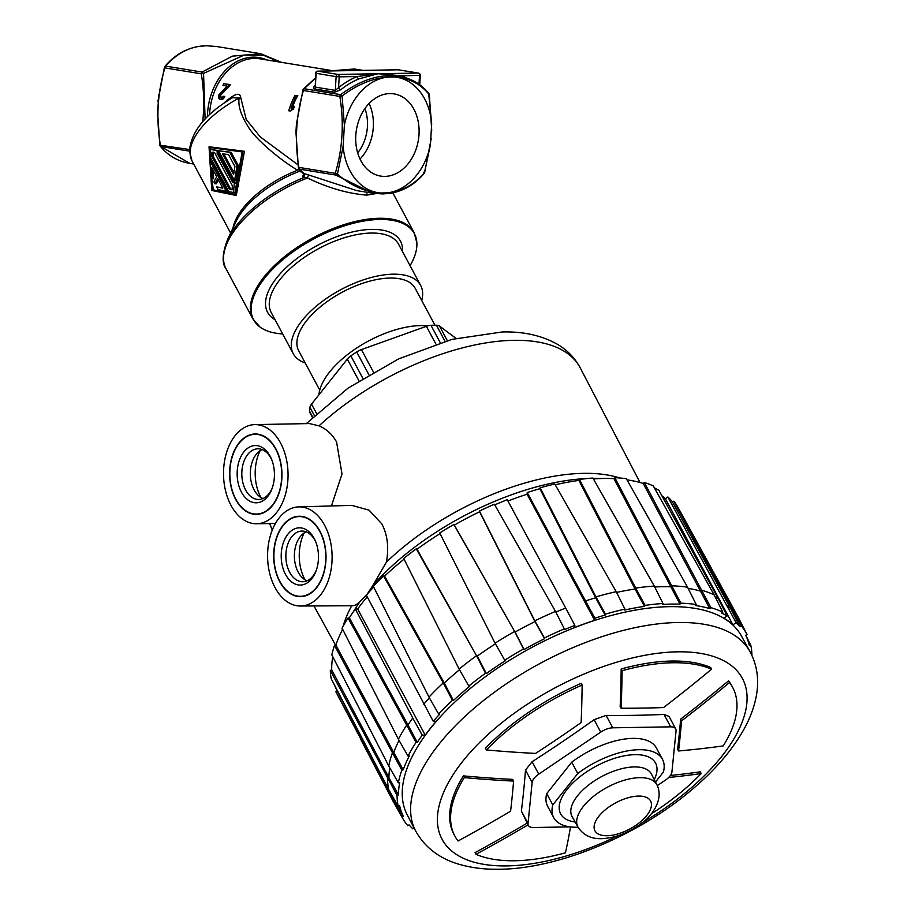 <?xml version="1.0" encoding="UTF-8"?>
<svg xmlns="http://www.w3.org/2000/svg" width="915" height="915" viewBox="0 0 915 915"><rect width="100%" height="100%" fill="white"/><g stroke="black" fill="none" stroke-linecap="round" stroke-linejoin="round"><path stroke-width="1.37" d="M297.935 164.78L260.249 136.895L246.215 119.43L240.805 97.836C240.233 91.912 234.835 93.467 224.598 102.503L223.809 103.246M292.571 107.021A54.637 41.209 -80.7 0 1 297.787 95.572L296.574 95.595A55.964 42.204 99.3 0 0 291.05 108.393L293.326 106.346A55.964 42.204 99.3 0 0 292.445 108.977L290.272 111.024L288.774 110.772A55.964 42.204 -80.7 0 1 295.076 95.343M290.272 111.024L293.509 108.954A54.637 41.209 -80.7 0 1 294.401 106.334L293.326 106.346M221.407 97.882L220.584 95.686A54.637 41.209 -80.7 0 1 220.812 95.023L229.391 86.216A54.637 41.209 -80.7 0 1 230.306 84.569L223.843 83.734L229.093 84.592A55.964 42.204 99.3 0 0 228.201 86.239L219.737 95.046A55.964 42.204 99.3 0 0 219.52 95.698L220.355 97.905L223.752 96.384L222.196 98.889L220.309 99.609L218.548 98.294L218.639 95.56A55.964 42.204 -80.7 0 1 218.868 94.897L227.034 86.044L222.951 85.381A55.964 42.204 -80.7 0 1 223.843 83.734M220.309 99.609L223.249 98.877L224.816 96.372L223.02 96.269M205.109 119.041L203.553 73.394L244.282 55.026L263.566 55.335L280.001 62.117M281.408 62.346L260.832 53.733L232.376 56.147L202.078 72.068L203.553 73.394L201.3 73.829L164.894 67.904L165.672 66.132C177.201 52.83 190.8 46.047 206.458 45.761L216.615 46.516M240.805 97.836L239.147 98.065C237.877 105.74 241.011 115.484 248.548 127.299C254.999 138.245 278.194 158.707 297.638 170.213A70.501 33.18 151.8 0 0 233.005 227.972M232.57 97.711L239.147 98.065A70.501 33.18 -28.2 0 0 192.013 160.937L230.626 233.039M298.713 168.589L297.638 170.213A3.523 0.801 69 0 0 298.69 171.608L300.029 170.19M234.995 195.227L236.333 195.204L244.454 151.295L209.032 146.755L242.955 151.318L234.995 195.227L211.788 190.469L209.032 146.755M164.677 67.058L165.672 66.132L202.078 72.068A2.207 1.658 99.3 0 0 201.3 73.829C203.942 89.807 204.411 105.82 202.695 121.878M193.671 164.025L189.771 163.385L160.891 146.537L160.034 145.188L189.485 149.545M160.034 145.188L160.319 144.787A2.207 1.658 99.3 0 0 160.891 146.537L189.485 151.135L192.013 160.937M158.718 94.908L157.472 115.999M189.485 151.204L189.497 149.545L189.485 151.204M303.814 174.845L302.693 176.069L303.162 177.43L304.02 177.51A90.402 42.548 -28.2 0 0 227.469 239.787L235.921 221.75A71.542 33.661 -28.2 0 1 298.69 171.608L301.55 171.86M302.693 176.069L303.666 175.508M303.917 173.495L299.434 169.126L298.862 167.376L335.267 173.312L337.441 174.125L335.839 175.062L372.588 193.191L382.847 193.946M303.162 177.43L303.471 173.553L304.329 173.621L304.02 177.51L307.474 177.968L308.458 174.914L304.329 173.621M298.565 167.777L298.862 167.376A2.207 1.658 -80.7 0 0 299.434 169.126L335.839 175.062A2.207 1.658 -80.7 0 1 335.267 173.312C342.645 148.642 344.166 123.01 339.831 96.418L303.425 90.482L303.208 89.647L315.286 78.347M303.208 89.647L304.215 88.721A2.207 1.658 -80.7 0 0 303.425 90.482C296.048 115.164 294.527 140.796 298.862 167.376M399.832 76.403L389.71 75.636C373.846 75.899 357.479 82.236 340.609 94.657L342.084 95.984C356.942 84.763 372.039 78.461 387.365 77.1A58.457 44.08 99.3 0 0 344.383 125.183L343.136 146.274A58.457 44.08 99.3 0 0 380.457 192.996C365.279 192.013 350.937 185.722 337.441 174.125L343.136 146.274M329.606 70.947L355.146 69.105M354.254 70.535L360.682 70.421M389.859 74.767L378.067 73.738L358.966 78.862A2.207 1.315 67.6 0 1 357.17 76.54L339.213 76.849L338.573 87.657A2.207 1.109 -128.8 0 0 340.792 89.727A96.944 73.109 -80.7 0 1 358.966 78.862M315.08 85.541C313.147 87.451 312.953 88.583 314.497 88.927L334.49 92.186L340.792 89.727M356.736 190.606L308.458 174.914M227.469 239.787C222.254 253.684 221.773 263.348 226.028 268.793L226.028 268.793A91.431 43.028 -28.2 0 1 307.474 177.968C327.844 187.85 347.62 193.568 366.812 195.135L375.802 193.625M410.08 265.693A91.18 42.902 151.8 0 0 416.874 242.875A91.18 42.902 151.8 0 0 379.622 219.463A91.18 42.902 151.8 0 0 278.972 263.051A91.18 42.902 151.8 0 0 259.906 326.952A91.18 42.902 151.8 0 0 282.666 333.941M275.072 319.747A75.373 35.468 -28.2 0 1 268.896 290.181A75.373 35.468 -28.2 0 1 371.719 229.391A75.373 35.468 -28.2 0 1 381.292 229.974A75.373 35.468 -28.2 0 1 402.486 251.511M380.457 192.996L387.434 192.871A58.457 44.08 99.3 0 0 430.416 144.799L431.674 123.697A58.457 44.08 99.3 0 0 394.342 76.986L387.365 77.1M389.859 93.582A41.644 31.407 -80.7 0 1 394.102 93.89A41.644 31.407 -80.7 0 1 418.773 137.25A41.644 31.407 -80.7 0 1 384.941 176.389A41.644 31.407 -80.7 0 1 380.697 176.092A41.644 31.407 -80.7 0 1 356.026 132.721A41.644 31.407 -80.7 0 1 389.859 93.582M430.416 144.799L424.469 172.638C414.392 184.647 402.051 191.395 387.434 192.871M423.462 173.576L424.251 171.803M428.815 94.908L431.674 123.697M394.342 76.986C408.811 77.844 420.397 83.688 429.112 94.508L428.243 93.17M344.383 125.183L342.084 95.984L339.831 96.418A2.207 1.658 -80.7 0 1 340.609 94.657L304.215 88.721M360.03 159.027A41.644 31.407 99.3 0 0 369.077 103.498M357.685 152.897A37.458 28.251 99.3 0 0 364.913 108.576M353.933 70.558L361.505 70.421M356.004 70.501L317.757 71.153A2.207 1.43 89 0 1 317.928 71.164A2.207 1.658 99.3 0 0 316.121 73.383L315.309 87.119L315.595 73.223L336.114 76.643A2.207 1.658 -80.7 0 1 337.921 74.424A2.207 1.43 89 0 1 339.213 76.849L336.114 76.643L335.302 90.379L315.309 87.119A2.207 1.658 -80.7 0 1 314.497 88.927M419.722 84.763L420.271 75.385L401.548 75.785L378.067 73.738L357.17 76.54A99.152 74.767 -80.7 0 0 338.573 87.657L335.302 90.379A2.207 1.658 99.3 0 1 334.49 92.186M398.654 69.872A2.207 1.658 99.3 0 0 398.208 69.803A2.207 1.43 -91 0 0 398.048 69.792A2.207 1.43 -91 0 0 397.876 69.803M406.523 78.038A99.152 74.767 -80.7 0 0 401.548 75.785A2.207 1.43 -68.4 0 0 401.422 76.7M418.99 84.237L419.505 75.487A2.207 1.43 -91 0 0 418.212 73.063A2.207 1.658 -80.7 0 1 418.429 73.074L398.437 69.814A2.207 2.207 0 0 0 398.048 69.792L359.755 70.444M242.955 151.318L244.454 151.295M211.925 189.897L234.606 194.495L242.166 151.913L209.421 147.475L211.925 189.897L213.401 189.863L211.479 177.293M234.617 194.255L213.401 189.863M210.461 161.269L210.439 157.357M210.656 149.511L210.747 147.692M235.933 180.655L238.403 165.764L231.198 152.29L218.559 150.758L229.802 152.313L237.019 165.787L238.403 165.764M235.59 183.343L234.183 180.724L232.845 180.747L234.274 183.412L233.519 192.459L228.819 191.67L210.221 156.945L210.519 149.511L216.626 150.472L218.056 153.137L216.935 152.965L232.673 182.359L232.845 180.747M218.056 153.137L219.406 153.114L217.976 150.449L210.519 149.511M233.165 180.735L218.376 153.125M222.642 187.85L216.638 186.923L222.803 188.17L217.736 178.7A72.262 34.004 151.8 0 0 214.968 183.801L213.95 181.913A72.262 34.004 -28.2 0 1 216.729 176.812L211.662 167.353L212.28 178.791L210.85 176.126L210.187 161.28L226.211 191.201L218.067 189.599L216.638 186.923M214.968 183.801L216.352 183.778A70.501 33.18 -28.2 0 1 218.376 179.889M212.28 178.791L213.664 178.768L213.092 170.041M226.211 191.201L227.561 191.178L211.537 161.257L210.187 161.28M231.198 152.29L229.802 152.313M237.019 165.787L234.583 180.678L218.559 150.758M222.459 153.777L233.611 174.605L234.926 166.53L228.544 154.624L222.459 153.777M234.583 180.678L235.921 180.655M233.897 172.603L223.935 153.994M229.505 189.359L232.09 189.794L232.376 185.768L214.613 152.611L211.948 152.176L211.742 156.202L229.505 189.359L230.843 189.336L213.081 156.179L213.286 152.153M234.274 183.412L235.59 183.389M233.519 192.459L234.743 192.436M216.626 150.472L217.976 150.449M232.101 189.554L230.843 189.336M211.742 156.202L213.081 156.179M297.787 95.572L296.574 95.595M293.509 108.954L292.445 108.977M229.093 84.592L230.306 84.569M229.391 86.216L228.201 86.239M220.504 93.776L221.579 93.765M219.737 95.046L220.812 95.023M219.52 95.698L220.584 95.686M219.486 96.727L220.549 96.716M219.726 97.459L220.778 97.436M220.355 97.905L221.384 97.882M223.752 96.384L224.816 96.372M223.18 97.676L224.232 97.653M222.196 98.889L223.249 98.877M221.43 99.449L222.471 99.438M421.724 300.509A72.262 34.004 151.8 0 0 420.671 285.48L398.643 244.351A72.262 34.004 151.8 0 0 345.916 237.282A72.262 34.004 151.8 0 0 280.082 279.395A72.262 34.004 151.8 0 0 271.24 312.587L293.269 353.716A72.262 34.004 151.8 0 0 305.198 362.923M420.671 285.48A72.262 34.004 151.8 0 0 367.944 278.412A72.262 34.004 151.8 0 0 302.11 320.525A72.262 34.004 151.8 0 0 293.269 353.716M319.747 390.099L298.702 350.8A66.097 31.11 -28.2 0 1 306.788 320.444A66.097 31.11 -28.2 0 1 367.007 281.923A66.097 31.11 -28.2 0 1 415.238 288.385L434.957 325.214M427.694 325.889A72.262 34.004 151.8 0 0 329.64 371.936A72.262 34.004 151.8 0 0 318.889 394.868M602.116 478.511A179.351 84.397 151.8 0 0 593.08 478.351M587.75 478.488A179.351 84.397 151.8 0 0 372.897 585.383L366.881 594.636L360.19 601.338A179.351 84.397 151.8 0 0 353.396 611.723M351.84 605.558C354.048 606.107 356.827 604.701 360.19 601.338M372.897 585.383L386.416 562.119C389.058 547.593 387.525 534.852 381.829 523.918L369.008 510.135L351.749 505.377L298.77 506.887A49.57 32.265 -91 0 0 270.405 535.492A49.57 32.265 -91 0 0 275.049 587.602A49.57 32.265 -91 0 0 300.452 606.016A49.57 32.265 -91 0 0 329.194 577.731A49.57 32.265 -91 0 0 324.642 525.302A49.57 32.265 -91 0 0 298.77 506.887M619.821 477.985A172.375 81.115 -28.2 0 0 583.541 473.352A172.375 81.115 151.8 0 0 386.416 562.119M331.436 505.961L342.016 473.97L336.571 442.002C332.351 434.373 326.495 428.986 319.003 425.852L309.464 423.565M351.737 605.73A172.375 81.115 151.8 0 0 343.148 626.169M342.427 628.88A172.375 81.115 151.8 0 0 342.073 630.424M316.464 587.464A39.883 25.952 89 0 1 302.076 596.225A39.883 25.952 89 0 1 275.838 571.063A39.883 25.952 89 0 1 283.238 525.427A39.883 25.952 89 0 1 300.726 516.62A39.883 25.952 89 0 1 324.402 544.082A39.883 25.952 89 0 1 316.464 587.464M304.146 532.976A37.675 24.522 -91 0 0 304.947 579.755M280.585 443.032A49.57 32.265 -91 0 0 254.896 424.617A49.57 32.265 -91 0 0 226.382 453.097A49.57 32.265 -91 0 0 230.992 505.332A49.57 32.265 -91 0 0 256.577 523.757A49.57 32.265 -91 0 0 285.171 495.335A49.57 32.265 -91 0 0 280.585 443.032M272.407 505.206A39.883 25.952 89 0 1 258.019 513.967A39.883 25.952 89 0 1 231.781 488.804A39.883 25.952 89 0 1 239.181 443.169A39.883 25.952 89 0 1 256.669 434.362A39.883 25.952 89 0 1 280.345 461.823A39.883 25.952 89 0 1 272.407 505.206M260.889 497.497A37.675 24.522 89 0 1 260.089 450.718M456.002 338.344L439.52 326.083A11.014 5.181 151.8 0 0 436.421 325.225A88.126 41.472 151.8 0 0 430.954 325.317A11.014 5.181 151.8 0 0 426.379 326.312L361.402 349.599A11.014 5.181 151.8 0 0 356.701 351.943A88.126 41.472 151.8 0 0 350.845 355.901A11.014 5.181 151.8 0 0 347.334 359.137L311.523 404.121A11.014 5.181 151.8 0 0 309.922 407.324A88.126 41.472 151.8 0 0 309.544 411.19A11.014 5.181 151.8 0 0 309.842 412.562L312.427 417.4M262.982 498.538A25.334 16.493 89 0 1 254.153 489.914A25.334 16.493 89 0 1 262.147 449.597M235.681 499.453A40.214 26.169 -91 0 0 256.475 514.39A40.214 26.169 -91 0 0 279.635 491.321A40.214 26.169 -91 0 0 275.895 448.922A40.214 26.169 -91 0 0 255.113 433.985A40.214 26.169 -91 0 0 231.941 457.054A40.214 26.169 -91 0 0 235.681 499.453M270.108 456.185A28.64 18.643 89 0 1 271.515 459.158A28.64 18.643 89 0 1 272.007 488.667A28.64 18.643 89 0 1 241.469 492.178A28.64 18.643 89 0 1 243.859 451.907A28.64 18.643 89 0 1 270.108 456.185M271.846 460.016A25.334 16.493 -91 0 0 270.966 458.221A25.334 16.493 -91 0 0 257.87 448.808A25.334 16.493 -91 0 0 243.276 463.345A25.334 16.493 -91 0 0 245.632 490.063A25.334 16.493 -91 0 0 258.728 499.476A25.334 16.493 -91 0 0 272.327 487.798M307.04 580.808A25.334 16.493 89 0 1 298.21 572.184A25.334 16.493 89 0 1 306.205 531.855M279.738 581.711A40.214 26.169 -91 0 0 300.532 596.649A40.214 26.169 -91 0 0 323.693 573.579A40.214 26.169 -91 0 0 319.953 531.18A40.214 26.169 -91 0 0 299.171 516.243A40.214 26.169 -91 0 0 275.998 539.312A40.214 26.169 -91 0 0 279.738 581.711M314.165 538.455A28.64 18.643 89 0 1 315.572 541.417A28.64 18.643 89 0 1 316.064 570.926A28.64 18.643 89 0 1 285.526 574.448A28.64 18.643 89 0 1 287.916 534.166A28.64 18.643 89 0 1 314.165 538.455M315.904 542.286A25.334 16.493 -91 0 0 315.023 540.479A25.334 16.493 -91 0 0 301.927 531.066A25.334 16.493 -91 0 0 287.333 545.615A25.334 16.493 -91 0 0 289.689 572.321A25.334 16.493 -91 0 0 302.785 581.734A25.334 16.493 -91 0 0 316.384 570.056M540.17 487.798L595.939 596.9A195.558 92.026 -28.2 0 1 616.218 591.685L554.799 484.035A194.335 91.443 151.8 0 0 540.17 487.798L539.85 488.702A192.791 90.722 151.8 0 0 527.246 492.545L527.086 494.203A189.714 89.27 151.8 0 0 507.962 501.031M555.84 612.055A194.014 91.294 -28.2 0 1 565.699 608.052L507.253 499.716A192.791 90.722 151.8 0 0 494.729 504.863M527.246 492.545L594.853 618.22L594.636 620.336A189.714 89.27 151.8 0 0 574.643 627.496L574.86 625.391A193.625 91.123 151.8 0 0 564.486 629.623L564.326 628.891A195.169 91.843 151.8 0 0 544.425 637.984L544.585 638.716A193.625 91.123 151.8 0 0 524.032 649.524L515.122 632.036A194.014 91.294 -28.2 0 1 534.978 621.594L534.817 620.862A195.558 92.026 -28.2 0 1 555.508 611.403L494.363 504.222A194.335 91.443 151.8 0 0 479.437 511.05L479.597 511.782A192.791 90.722 151.8 0 0 454.343 525.061L453.863 524.501A194.335 91.443 151.8 0 0 439.738 532.953L495.061 643.188A195.558 92.026 -28.2 0 1 514.642 631.476L454.343 525.061M440.069 533.605A192.791 90.722 151.8 0 0 417.034 549.217L416.256 548.851A194.335 91.443 151.8 0 0 403.709 558.482L459.124 669.082A195.558 92.026 -28.2 0 1 476.532 655.746L417.034 549.217M404.053 559.179A192.791 90.722 151.8 0 0 384.609 576.13L383.591 575.981A194.335 91.443 151.8 0 0 373.297 586.252L428.975 697.127A195.558 92.026 -28.2 0 1 443.26 682.899L452.399 700.341A195.169 91.843 151.8 0 0 438.662 714.02L439.692 714.169A193.625 91.123 151.8 0 0 433.253 721.329L436.238 721.272A189.714 89.27 151.8 0 0 425.212 735.122L357.662 608.99A189.714 89.27 151.8 0 1 367.212 596.843M373.697 587.053A192.791 90.722 151.8 0 0 366.343 595.185L433.253 721.329M425.212 735.122L422.238 735.168A193.625 91.123 151.8 0 0 417.297 742.305L407.976 724.932A194.014 91.294 -28.2 0 1 412.768 718.035L355.317 609.024L357.662 608.99M355.317 609.024A192.791 90.722 151.8 0 0 349.336 617.785L348.043 617.968A194.335 91.443 151.8 0 0 342.061 628.159L398.391 739.251A195.558 92.026 -28.2 0 1 406.695 725.126L416.005 742.488A195.169 91.843 151.8 0 0 408.033 756.076L409.314 755.893A193.625 91.123 151.8 0 0 403.229 769.789L401.845 770.19A195.169 91.843 151.8 0 0 398.334 782.794L399.718 782.394A193.625 91.123 151.8 0 0 398.471 794.883L397.076 795.478A195.169 91.843 151.8 0 0 398.231 806.412L399.638 805.818A193.625 91.123 151.8 0 0 403.309 816.214L401.971 816.969A195.169 91.843 151.8 0 0 402.863 818.65A195.169 91.843 151.8 0 0 407.735 825.627L409.074 824.873A193.625 91.123 151.8 0 0 412.905 828.864L414.118 828.041M342.645 629.314A192.791 90.722 151.8 0 0 335.862 645.052L334.478 645.452A194.335 91.443 151.8 0 0 331.848 654.9L388.761 766.004A195.558 92.026 -28.2 0 1 392.409 752.896L393.793 752.496L335.862 645.052M332.786 656.73A192.791 90.722 151.8 0 0 331.71 669.849L330.304 670.443A194.335 91.443 151.8 0 0 331.173 678.633L388.749 789.634A195.558 92.026 -28.2 0 1 387.548 778.265L388.944 777.67L331.71 669.849M334.501 685.049A192.791 90.722 151.8 0 0 336.8 690.276L387.605 787.415M337.086 690.814L335.748 691.568L401.971 816.969M678.152 507.676A194.335 91.443 151.8 0 0 678.049 507.505A194.335 91.443 151.8 0 0 673.829 501.18L672.479 501.935A192.791 90.722 151.8 0 0 667.858 496.982L665.354 498.686A189.714 89.27 151.8 0 0 661.842 495.713M715.141 596.889A194.014 91.294 -28.2 0 1 718.252 598.627L658.88 490.314A192.791 90.722 151.8 0 0 654.362 487.855M688.149 588.391A194.014 91.294 -28.2 0 1 700.615 591.147L701.748 590.232A195.558 92.026 -28.2 0 1 714.146 594.899L653.264 485.888A194.335 91.443 151.8 0 0 644.32 482.514L643.188 483.429A192.791 90.722 151.8 0 0 626.992 479.849M654.751 586.995A194.014 91.294 -28.2 0 1 670.706 586.778L671.61 585.806A195.558 92.026 -28.2 0 1 687.554 587.201L626.329 478.671A194.335 91.443 151.8 0 0 614.834 477.676L613.931 478.637A192.791 90.722 151.8 0 0 593.4 478.922M665.354 498.686L732.915 624.819A189.714 89.27 151.8 0 0 723.937 618.14L727.128 615.978A193.625 91.123 151.8 0 0 721.695 613.073L722.816 612.158A195.169 91.843 151.8 0 0 710.898 607.663L709.765 608.589A193.625 91.123 151.8 0 0 695.308 605.501L696.212 604.529A195.169 91.843 151.8 0 0 680.886 603.191L679.982 604.163A193.625 91.123 151.8 0 0 662.346 604.46L662.986 603.5L654.305 586.103L592.897 478.042A194.335 91.443 151.8 0 0 579.481 479.46L578.852 480.432A192.791 90.722 151.8 0 0 555.211 484.767M527.086 494.203L594.636 620.336M585.692 600.88A194.014 91.294 -28.2 0 1 595.619 597.804L605.112 615.052A193.625 91.123 151.8 0 0 594.853 618.22M539.85 488.702L595.619 597.804L595.939 596.9L605.433 614.148L605.112 615.052M616.596 592.428A194.014 91.294 -28.2 0 1 635.067 589.031L644.457 606.359A193.625 91.123 151.8 0 0 624.613 610.031L624.934 609.127A195.169 91.843 151.8 0 0 605.433 614.148M578.852 480.432L635.067 589.031L635.696 588.071L579.481 479.46M662.986 603.5A195.169 91.843 151.8 0 0 645.086 605.398L635.696 588.071A195.558 92.026 -28.2 0 1 654.317 586.103M613.931 478.637L679.982 604.163M680.886 603.191L614.834 477.676M643.188 483.429L709.765 608.589M710.898 607.663L644.32 482.514M727.128 615.978L718.252 598.627M667.858 496.982L736.095 622.658L732.915 624.819M727.231 605.307A194.014 91.294 -28.2 0 1 730.948 609.161L739.926 626.649A193.625 91.123 151.8 0 0 736.095 622.658M672.479 501.935L730.948 609.161L732.297 608.406A195.558 92.026 -28.2 0 1 737.513 615.921A195.558 92.026 -28.2 0 1 738.108 617.053L746.949 634.37A195.169 91.843 151.8 0 0 741.276 625.883L739.926 626.649M673.829 501.18L741.276 625.883M402.863 818.65L393.347 801.7A195.558 92.026 -28.2 0 1 392.741 800.579A195.558 92.026 -28.2 0 1 392.363 799.836L393.702 799.081L388.875 789.851M403.309 816.214L393.702 799.081A194.014 91.294 -28.2 0 1 392.249 795.81M330.304 670.443L397.076 795.478M398.471 794.883L388.944 777.67A194.014 91.294 -28.2 0 1 389.767 767.765M334.478 645.452L401.845 770.19M403.229 769.789L393.793 752.496A194.014 91.294 -28.2 0 1 399.031 740.361M348.043 617.968L406.695 725.126L407.976 724.932L349.336 617.785M422.238 735.168L412.768 718.035M423.782 704.195A194.014 91.294 -28.2 0 1 429.421 697.893M383.591 575.981L443.249 682.887L444.278 683.036L384.609 576.13M524.032 649.524L523.552 648.964A195.169 91.843 151.8 0 0 504.725 660.23L505.206 660.802A193.625 91.123 151.8 0 0 486.322 673.589L485.556 673.223A195.169 91.843 151.8 0 0 468.812 686.044L469.589 686.41A193.625 91.123 151.8 0 0 453.417 700.478L444.278 683.036A194.014 91.294 -28.2 0 1 459.513 669.757M416.256 548.851L476.532 655.735L485.556 673.223M486.322 673.589L477.298 656.101A194.014 91.294 -28.2 0 1 495.415 643.828M453.863 524.501L514.642 631.464L523.552 648.964M479.597 511.782L534.978 621.594L544.585 638.716M544.425 637.984L534.817 620.862L479.437 511.05M574.86 625.391L565.699 608.052M453.417 700.478L452.399 700.341M417.297 742.305L416.005 742.488M751.924 655.426A195.169 91.843 151.8 0 0 750.769 645.109L749.374 645.704A193.625 91.123 151.8 0 0 745.691 635.307L747.04 634.553A195.169 91.843 151.8 0 0 746.949 634.37M645.086 605.398L644.457 606.359M415.616 830.912L407.232 814.876A189.531 89.19 -28.2 0 1 475.057 684.626A189.531 89.19 -28.2 0 1 669.288 606.668A189.531 89.19 -28.2 0 1 741.379 635.914L750.083 651.777A189.714 89.27 -28.2 0 0 677.924 622.497A189.714 89.27 -28.2 0 0 483.509 700.535A189.714 89.27 -28.2 0 0 415.616 830.912C427.351 852.048 446.417 860.946 460.931 864.801C472.735 868.038 485.636 869.524 499.636 869.25C558.585 868.712 637.263 835.795 690.928 790.503C713.826 771.402 731.245 751.421 743.22 730.57C749.705 719.179 754.04 707.775 756.248 696.338C759.324 680.245 757.265 665.388 750.083 651.777M616.218 591.673L624.934 609.127M687.554 587.19L696.212 604.529M714.146 594.899L722.816 612.158M750.769 645.109L745.771 635.262M398.231 806.412L388.749 789.634M398.334 782.794L388.761 766.004M408.033 756.076L398.391 739.251M428.975 697.127L438.662 714.02M468.812 686.044L459.124 669.082M504.725 660.23L495.061 643.188M555.508 611.403L564.326 628.891M622.097 670.718A157.54 74.138 -28.2 0 1 711.573 669.197L710.658 667.47A157.54 74.138 151.8 0 0 671.644 661.042A157.54 74.138 151.8 0 0 621.171 669.002A1412.131 374.875 70.3 0 1 620.164 706.517L621.091 708.233A1414.338 375.47 -109.7 0 0 622.097 670.718L621.171 669.002M657.313 785.619L665.331 780.198A13.222 6.222 151.8 0 0 671.93 771.894L676.059 730.845A13.222 6.222 151.8 0 0 675.716 728.9L669.025 716.422L664.015 714.421A1410.072 840.21 -141.5 0 1 635.273 715.313A1410.072 840.21 -141.5 0 1 606.096 715.404L594.098 719.705A1410.084 1214.651 126.6 0 1 532.095 761.738L525.496 770.041A1410.084 375.253 70.3 0 1 521.367 811.079L528.367 825.444A13.222 6.222 151.8 0 0 533.411 827.503L570.217 826.886M729.518 682.533A157.54 74.138 -28.2 0 1 732.652 687.382L731.737 685.655A157.54 74.138 151.8 0 0 728.592 680.806A1412.131 1216.515 126.6 0 1 680.646 719.133A1409.272 375.047 70.3 0 1 677.615 749.259L678.541 750.975A1411.479 375.63 -109.7 0 0 681.561 720.848A1414.338 1218.414 -53.4 0 0 729.518 682.533L728.592 680.806M668.636 777.498A1414.338 842.944 38.5 0 0 701.199 773.575L700.284 771.848A1412.131 841.64 -141.5 0 1 670.363 775.497M570.525 826.92A1414.338 375.47 70.3 0 1 565.47 852.791A157.54 74.138 -28.2 0 1 475.983 854.324A1414.338 1218.471 -53.4 0 0 528.035 824.838M527.12 823.123A1412.131 1216.573 126.6 0 1 475.068 852.597L475.983 854.324M582.134 685.049L581.219 683.322A157.54 74.138 151.8 0 0 485.442 748.218L486.357 749.945A157.54 74.138 -28.2 0 1 582.134 685.049A1414.338 375.733 70.3 0 1 581.116 722.587A1411.479 1216.161 126.7 0 1 535.595 753.411A1414.338 842.944 -141.5 0 1 486.357 749.945M513.601 781.09L512.686 779.374A1412.131 841.434 -141.5 0 1 463.425 775.886A157.54 74.138 151.8 0 0 453.989 834.411L454.915 836.138A157.54 74.138 -28.2 0 1 464.34 777.613A1414.338 842.749 38.5 0 0 513.601 781.09A1411.479 375.63 70.3 0 1 510.581 811.205A1414.338 1218.414 126.6 0 1 458.049 840.988A157.54 74.138 -28.2 0 1 454.915 836.138M711.573 669.197A1414.338 1218.471 126.6 0 1 663.581 707.535A1411.479 840.53 -141.5 0 1 621.091 708.233M675.716 728.9A13.222 6.222 151.8 0 0 670.672 726.842L612.753 727.814A13.222 6.222 151.8 0 0 600.743 732.126L538.752 774.147A13.222 6.222 151.8 0 0 532.141 782.451L528.024 823.5A13.222 6.222 151.8 0 0 528.367 825.444M463.425 775.886L464.34 777.613M681.561 720.848L680.646 719.133M732.652 687.382A157.54 74.138 -28.2 0 1 723.216 745.908A1414.338 842.749 -141.5 0 1 678.541 750.975M701.199 773.575A157.54 74.138 -28.2 0 1 651.137 813.995M577.777 773.507L552.774 804.914A61.694 29.028 151.8 0 0 553.712 817.61L547.65 806.298A61.694 29.028 151.8 0 1 546.724 793.602L571.715 762.195A61.694 29.028 151.8 0 1 656.421 748.047L662.483 759.358A61.694 29.028 151.8 0 0 577.777 773.507L571.715 762.195M546.724 793.602L552.774 804.914M655.495 782.005L663.409 772.054A61.694 29.028 151.8 0 0 662.483 759.358M553.712 817.61A61.694 29.028 151.8 0 0 578.051 827.229M209.581 114.592A54.637 41.209 -80.7 0 1 259.917 58.834L330.967 70.421M266.883 59.978A55.746 42.033 99.3 0 0 207.442 116.651M165.672 66.132A2.207 1.658 99.3 0 0 164.894 67.904C157.506 92.575 155.985 118.207 160.319 144.787M366.812 195.135L366.846 192.253M226.028 268.793L252.872 318.889A91.431 43.028 -28.2 0 1 285.343 256.006A91.431 43.028 -28.2 0 1 379.199 218.273A91.431 43.028 -28.2 0 1 414.072 232.559L416.874 242.875M382.676 193.946L383.945 193.111M390.854 76.871L389.71 75.636M358.074 70.478L317.928 71.164L337.921 74.424L418.212 73.063L398.208 69.803L358.074 70.478M640.02 482.514L580.236 367.887A174.022 81.892 151.8 0 0 513.67 340.323A174.022 81.892 151.8 0 0 319.003 425.852M269.959 523.552A174.022 81.892 151.8 0 0 272.304 529.991M447.309 340.632L439.52 326.083M445.01 341.284L436.421 325.225M440.264 342.702L430.954 325.317M435.895 344.074L426.379 326.312M373.412 372.005L361.402 349.599M356.701 351.943L368.871 374.67M350.845 355.901L362.855 378.33M358.943 380.8L347.334 359.137M316.544 413.488L311.523 404.121M314.337 415.559L309.922 407.324M309.544 411.19L312.713 417.126M617.865 835.784A170.339 80.154 -28.2 0 1 507.047 865.899A170.339 80.154 151.8 0 1 462.921 761.063A170.339 80.154 151.8 0 1 677.432 651.835A170.339 80.154 -28.2 0 1 745.828 709.857A170.339 80.154 -28.2 0 1 642.056 822.825M670.672 726.842L664.015 714.421M606.096 715.404L612.753 727.814M521.367 811.079L528.024 823.5M532.141 782.451L525.496 770.041M532.095 761.738L538.752 774.147M600.743 732.126L594.098 719.705M575.123 822.002A53.825 25.334 -28.2 0 1 569.473 786.523A53.825 25.334 -28.2 0 1 635.021 754.658A53.825 25.334 -28.2 0 1 654.271 779.603M572.115 816.649A45.018 21.182 -28.2 0 1 587.853 785.63A45.018 21.182 -28.2 0 1 634.221 766.93A45.018 21.182 -28.2 0 1 651.48 774.136L656.936 784.83A44.778 21.068 -28.2 0 0 639.768 777.659A44.778 21.068 -28.2 0 0 593.641 796.267A44.778 21.068 -28.2 0 0 577.994 827.114L572.115 816.649M638.567 796.073A31.556 14.857 151.8 0 0 598.822 816.306A31.556 14.857 151.8 0 0 607 835.738A31.556 14.857 151.8 0 0 646.745 815.494A31.556 14.857 151.8 0 0 638.567 796.073M260.832 53.733L216.546 46.505L206.298 45.75L198.692 46.425C185.39 48.735 174.125 55.415 164.883 66.452A2.207 2.207 0 0 0 164.448 67.275L157.895 101.359M189.771 163.385L185.551 162.515C175.348 159.85 166.919 154.395 160.285 146.148A2.207 2.207 0 0 1 159.816 145.085L157.414 109.365M232.765 97.596C205.989 113.471 191.555 131.051 189.474 150.323M315.309 78.015L303.414 89.041A2.207 2.207 0 0 0 302.979 89.864L296.426 124.097L295.945 132.046L298.359 167.674A2.207 2.207 0 0 0 298.816 168.737L303.265 173.587L303.654 175.543M355.077 69.094L362.969 70.386M389.676 74.733L399.317 76.311M329.251 70.958L354.38 68.991M356.701 190.606L372.531 193.179M392.81 192.848L414.072 232.559M252.872 318.889L259.906 326.952M372.588 193.191L382.847 193.957L391.14 193.168C404.156 190.72 415.193 184.087 424.263 173.255A2.207 2.207 0 0 0 424.697 172.432L431.24 138.348M399.363 76.322L403.767 77.237C413.9 79.914 422.261 85.358 428.861 93.559A2.207 2.207 0 0 1 429.318 94.622L431.72 130.342M317.757 71.153A2.207 2.207 0 0 0 315.595 73.223M420.271 75.385A2.207 2.207 0 0 0 418.429 73.074M300.452 606.016L352.881 605.73M335.531 645.144L313.971 605.947M306.262 423.634L348.112 388.074L398.608 358.886L451.907 339.385L502.186 331.973C524.055 331.39 542.847 335.725 558.562 344.978C567.918 350.719 575.135 358.348 580.236 367.887M272.293 530.014L269.593 523.563M254.896 424.617L309.59 423.565M256.577 523.757L275.426 523.471M678.049 507.505L737.513 615.921M360.807 739.503L392.741 800.579M577.994 827.114C583.301 835.178 591.204 839.032 601.715 838.666C615.555 837.946 628.788 832.833 641.392 823.34C651.068 816.798 664.404 799.859 656.936 784.83"/></g></svg>
